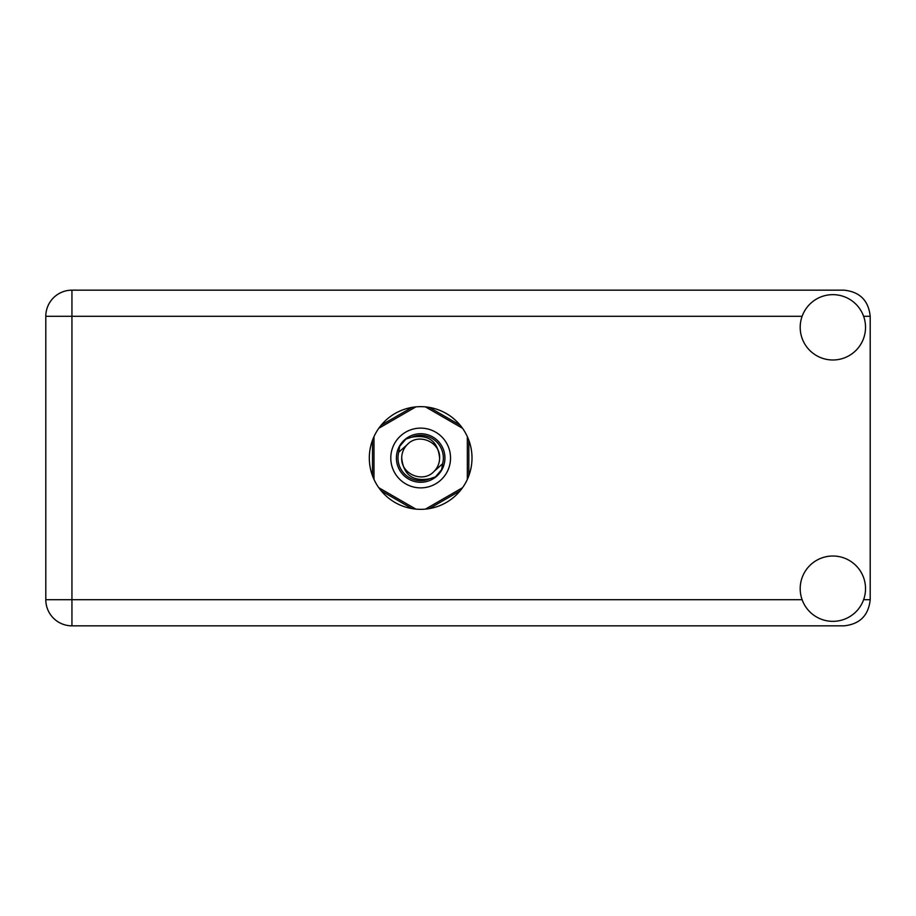 <?xml version="1.0" encoding="UTF-8"?>
<svg xmlns="http://www.w3.org/2000/svg" width="916" height="916" viewBox="0 0 916 916"><rect width="100%" height="100%" fill="white"/><g stroke="black" fill="none" stroke-linecap="round" stroke-linejoin="round"><path stroke-width="1.37" d="M411.971 407.402L381.193 425.173M460.13 425.173L429.352 407.402M468.832 475.77L468.832 440.23M429.352 508.598L460.13 490.827M381.193 490.827L411.971 508.598M372.503 440.23L372.503 475.77M832.862 621.346A32.667 32.667 0 0 0 865.528 588.679A32.667 32.667 0 0 0 832.862 556.012A32.667 32.667 0 0 0 800.195 588.679A32.667 32.667 0 0 0 832.862 621.346M832.862 359.988A32.667 32.667 0 0 0 865.528 327.321A32.667 32.667 0 0 0 832.862 294.654A32.667 32.667 0 0 0 800.195 327.321A32.667 32.667 0 0 0 832.862 359.988M420.662 406.658A51.342 51.342 0 0 0 369.32 458A51.342 51.342 0 0 0 420.662 509.342A51.342 51.342 0 0 0 472.003 458A51.342 51.342 0 0 0 420.662 406.658M802.107 316.306L71.94 316.306L71.94 599.694L45.8 599.694A26.14 26.14 0 0 0 71.94 625.834A26.14 26.14 0 0 1 45.8 599.694L45.8 316.306A26.14 26.14 0 0 1 71.94 290.166L844.06 290.166C859.826 291.838 868.54 300.54 870.2 316.306L870.2 599.694C868.54 615.46 859.826 624.162 844.06 625.834L71.94 625.834L71.94 599.694L802.107 599.694M390.788 458A29.873 29.873 0 0 0 420.662 487.873A29.873 29.873 0 0 0 450.535 458A29.873 29.873 0 0 0 420.662 428.127A29.873 29.873 0 0 0 390.788 458M396.399 458A24.274 24.274 0 0 0 420.662 482.274A24.274 24.274 0 0 0 444.936 458A24.274 24.274 0 0 0 420.662 433.726A24.274 24.274 0 0 0 396.399 458M398.723 452.229L407.265 444.603A18.95 18.95 0 0 0 401.712 458C403.487 474.889 412.818 481.816 429.719 478.793L435.455 476.904L441.638 469.668L442.6 463.771A22.682 22.682 0 0 0 411.605 437.207L405.88 439.096L399.685 446.332L398.723 452.229A22.682 22.682 0 0 0 429.719 478.793M407.265 444.603C418.12 432.512 440.481 441.775 439.611 458C437.837 441.111 428.505 434.184 411.605 437.207M442.6 463.771L434.058 471.397A18.95 18.95 0 0 0 439.611 458M434.058 471.397C423.203 483.488 400.842 474.225 401.712 458M425.482 406.887L462.523 428.276M378.8 428.276L415.853 406.887M373.991 479.389L373.991 436.611M415.853 509.113L378.8 487.724M462.523 487.724L425.482 509.113M467.332 436.611L467.332 479.389M863.616 599.694L870.2 599.694M870.2 316.306L863.616 316.306M45.8 316.306L71.94 316.306L71.94 290.166A26.14 26.14 0 0 0 45.8 316.306"/></g></svg>
